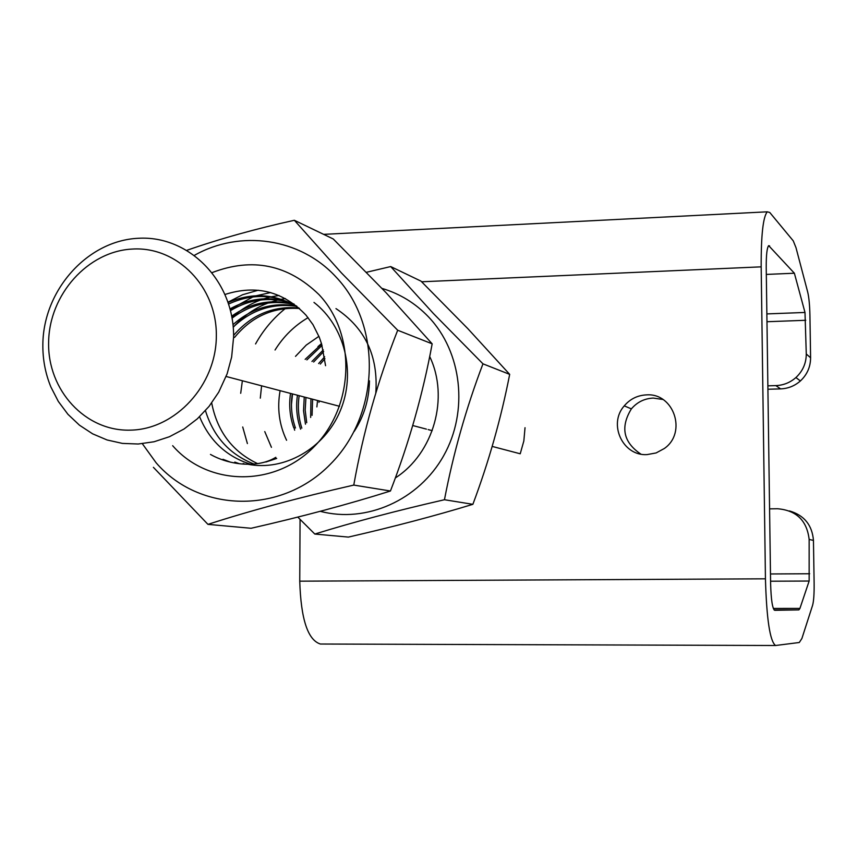 <?xml version="1.0" encoding="UTF-8"?>
<svg xmlns="http://www.w3.org/2000/svg" width="857" height="857" viewBox="0 0 857 857"><rect width="100%" height="100%" fill="white"/><g stroke="black" fill="none" stroke-linecap="round" stroke-linejoin="round"><path stroke-width="1.29" d="M646.435 394.884C637.512 395.323 630.12 398.987 624.25 405.864C607.934 424.076 622.75 456.16 646.96 454.617L656.108 452.946L664.346 448.49C687.293 432.592 673.816 392.71 646.435 394.884M662.9 399.469L653.238 398.077C644.453 398.505 637.158 402.104 631.373 408.875C620.168 427.193 623.318 442.266 640.822 454.092M810.593 357.765C810.54 366.903 807.144 374.627 800.384 380.958C794.696 385.939 788.108 388.585 780.609 388.885L775.842 385.607C783.459 385.296 790.143 382.608 795.917 377.551C802.773 371.135 806.223 363.282 806.276 354.005L810.593 357.765L809.929 315.365C809.704 305.146 808.965 297.4 807.712 292.119L795.982 247.63L793.25 240.849L769.736 212.45L767.261 211.818C763.084 216.896 761.059 235.236 761.177 266.848L765.44 578.818C766.597 619.086 769.961 641.315 775.542 645.503L799.281 642.504L801.895 638.497L812.597 605.299C813.722 601.207 814.225 593.965 814.129 583.585L813.454 540.413L809.147 539.428L809.147 581.035L799.935 608.395L798.885 609.884L774.696 610.302C772.436 608.674 771.075 599.804 770.614 583.671L766.222 267.695C766.169 255 766.994 247.652 768.686 245.648L794.375 273.222L766.319 274.422M794.375 273.222L804.991 312.451L806.276 354.005M775.842 385.607L767.872 385.843M780.609 388.885L767.915 389.249M300.068 519.396L299.746 581.175L765.44 578.818M789.436 510.922C804.177 515.239 812.179 525.073 813.454 540.413M809.147 539.428C806.94 520.574 796.421 510.354 777.599 508.747L769.575 508.865M320.904 644.025L320.389 644.025C307.792 640.04 300.914 619.086 299.746 581.175M333.255 238.974L385.918 292.548L432.164 343.828C422.908 394.006 409.003 443.058 390.438 491.007C348.51 504.248 302.071 516.664 251.101 528.276L207.951 524.366C249.794 510.826 298.397 497.735 353.77 485.083C363.229 432.153 377.873 380.54 397.691 330.245L341.472 272.965L294.347 220.281L333.255 238.974M194.56 255.257C240.41 229.462 300.121 237.935 335.933 276.918C382.436 325.456 380.122 414.488 330.352 464.248C281.257 514.757 199.306 512.882 156.124 462.791L142.337 443.701M153.403 467.333L207.951 524.366M212.29 272.537C252.429 257.239 287.963 264.567 318.9 294.529C356.512 334.069 354.552 406.143 314.273 446.551C274.551 487.569 207.972 486.38 172.664 445.694M325.564 365.703L321.611 344.011L319.286 337.23L312.955 324.61L306.035 315.194C283.313 291.444 256.361 284.513 225.177 294.412M228.712 303.989C252.033 293.308 274.754 294.058 296.865 306.249M228.219 302.467C253.126 291.841 276.832 293.812 299.307 308.349M230.544 310.577C249.055 299.554 268.434 296.779 288.702 302.253M230.105 308.841C251.026 297.25 272.376 295.676 294.155 304.139M232.086 318.118C250.512 304.385 270.641 299.725 292.473 304.139M231.733 316.126C250.18 303.142 270.116 298.986 291.519 303.646M233.222 327.095C251.315 309.988 272.28 303.024 296.094 306.238M232.986 324.674C251.187 308.499 271.926 302.167 295.183 305.692M234.55 337.422C251.808 316.437 273.458 306.806 299.511 308.52M233.597 335.419C251.176 314.947 272.88 305.778 298.707 307.931M353.77 485.083L390.438 491.007M397.691 330.245L432.164 343.828M294.347 220.281C255.815 228.787 220.035 238.782 187.008 250.255M210.468 454.414C229.322 465.201 257.871 468.447 275.804 457.327M313.983 302.414C344.739 326.089 356.341 372.977 340.218 410.91C324.524 448.672 284.021 471.586 247.566 464.183C284.021 471.586 324.524 448.672 340.218 410.91C356.341 372.977 344.739 326.089 313.983 302.414M369.442 380.851C369.121 399.491 364.021 416.373 354.145 431.5C364.021 416.373 369.121 399.491 369.442 380.851M335.976 308.616C365.114 327.995 378.387 356.094 375.805 392.902C378.387 356.094 365.114 327.995 335.976 308.616M228.101 302.135L242.542 294.754L258.182 290.223M250.308 464.13C226.43 456.502 209.526 440.702 199.585 416.727M230.233 309.345L252.954 296.897M256.393 295.719L270.63 292.558M253.79 463.958C229.601 454.392 213.479 436.62 205.455 410.642M231.99 317.551C243.174 307.363 255.922 300.528 270.244 297.058M271.412 296.79L278.996 295.472M257.507 463.583C232.536 451.714 217.26 431.51 211.69 402.961M233.233 327.299C246.388 312.537 262.296 303.217 280.957 299.329M281.203 299.275L285.445 298.568M48.624 342.404C49.063 294.594 87.95 251.026 132.621 249.044C177.292 246.345 217.067 286.924 216.339 336.04C216.285 385.125 175.471 429.453 130.425 430.139C85.368 431.553 47.521 390.224 48.624 342.404M42.85 344.31C43.375 290.084 87.435 240.635 138.213 238.289C188.979 235.139 234.379 281.203 233.597 337.122L231.636 357.101L227.137 373.781L218.717 392.174L209.033 406.411L197.356 418.805L184.041 428.993L169.461 436.716L154.046 441.762L138.213 444.012L122.412 443.401L107.082 439.973L92.642 433.846L79.476 425.201L67.928 414.295L58.319 401.43L50.874 386.957C45.335 373.481 42.668 359.265 42.85 344.31M525.03 427.707L523.841 440.959L520.22 453.782L492.207 446.422M420.969 281.117L467.826 328.638L509.679 374.359C501.045 418.537 488.779 461.859 472.871 504.323C434.917 515.882 393.417 526.798 348.381 537.093L314.808 534.05C352.784 522.267 396.009 510.826 444.462 499.727C453.299 453.439 466.133 408.136 482.962 363.829L433.321 313.426L390.696 266.57L420.969 281.117M381.997 288.402C399.855 293.694 415.377 303.207 428.554 316.94C462.052 352.066 468.736 411.21 443.701 455.656C418.848 500.22 366.164 523.52 320.282 511.308M297.797 517.103L314.808 534.05M271.444 447.343L264.759 431.585M260.303 398.151L261.599 385.811M275.043 350.01C283.538 336.405 294.54 325.617 308.07 317.658M318.922 336.319L306.26 345.071L295.504 356.362M280.11 390.674C277.004 408.136 279.157 424.676 286.581 440.273M295.451 428.029C291.605 417.048 290.544 405.661 292.269 393.866M306.87 359.897L322.061 345.435M293.705 427.643C289.848 416.652 288.788 405.243 290.523 393.406M305.156 359.362L321.611 344.032M301.846 428.136C298.429 417.648 297.54 406.829 299.168 395.677M313.641 362.008L323.678 351.541M300.625 429.175C296.79 418.27 295.74 406.957 297.454 395.227M311.959 361.483L323.303 349.935M306.72 422.694L305.188 410.16L305.949 397.466M320.293 364.075L324.942 358.697M305.467 424.183L303.539 410.792L304.256 397.016M318.643 363.561L324.674 356.78M312.066 415.356L312.612 399.212M310.663 417.455L310.952 398.784M318.975 402.319L319.168 400.937M316.876 406.914L317.54 400.508M444.462 499.727L472.871 504.323M482.962 363.829L509.679 374.359M390.696 266.57L366.464 272.28M429.678 356.501C449.454 397.541 433.685 453.342 395.334 477.949M247.394 443.562L242.713 426.99M240.699 393.299L242.37 380.754M255.557 343.946C263.238 330.127 273.147 318.333 285.285 308.563M773.314 608.427L799.935 608.395M809.147 581.035L770.582 581.217M798.885 609.884L774.075 609.905M769.597 245.852L768.418 245.916M766.865 313.908L804.991 312.451M805.751 320.282L766.972 321.729M761.177 266.848L421.644 281.782M770.486 573.965L809.672 573.751M294.669 430.203L293.983 427.707M291.455 404.504L292.526 393.931M317.947 346.657L321.482 343.582M631.373 408.875L624.25 405.864M775.542 645.503L320.389 644.025M323.657 234.357L767.261 211.818M800.384 380.958L795.917 377.551M276.693 458.441L265.874 462.019M230.49 462.18L222.959 459.298M239.371 463.701L234.797 462.094M244.877 464.119L243.174 463.487M226.141 376.491L339.576 406.304M412.763 425.533L426.432 429.132M428.157 429.582L432.217 430.653"/></g></svg>
